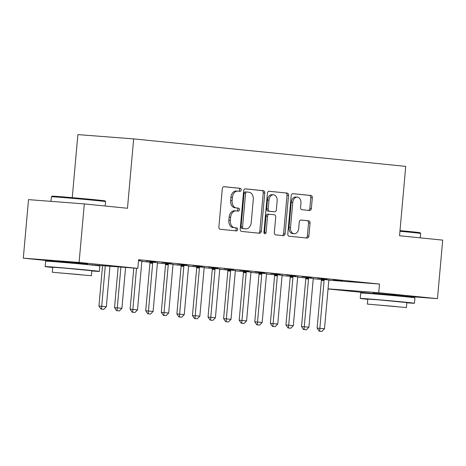 <?xml version="1.0" encoding="UTF-8"?>
<svg xmlns="http://www.w3.org/2000/svg" width="466" height="466" viewBox="0 0 466 466"><rect width="100%" height="100%" fill="white"/><g stroke="black" fill="none" stroke-linecap="round" stroke-linejoin="round"><path stroke-width="0.7" d="M241.213 189.942A1.497 1.078 94.4 0 0 240.275 188.346L224.024 186.703A2.138 1.538 94.4 0 0 223.995 186.703A2.138 1.538 94.4 0 0 222.305 188.678L218.886 226.983A2.138 1.538 94.4 0 0 220.226 229.266L236.478 230.909A1.497 1.078 94.4 0 0 236.495 230.909A1.497 1.078 94.4 0 0 237.677 229.528A1.497 1.078 94.4 0 0 236.74 227.932L234.637 227.717A6.839 4.916 94.4 0 1 230.355 220.412L230.635 217.22A6.839 4.916 94.4 0 1 236.052 210.894A6.839 4.916 94.4 0 1 236.14 210.906L238.243 211.115A1.497 1.078 94.4 0 0 238.26 211.121A1.497 1.078 94.4 0 0 239.448 209.735A1.497 1.078 94.4 0 0 238.51 208.139L236.408 207.923A6.839 4.916 94.4 0 1 232.12 200.619L232.406 197.427A6.839 4.916 94.4 0 1 237.823 191.107A6.839 4.916 94.4 0 1 237.905 191.112L240.007 191.328A1.497 1.078 94.4 0 0 240.025 191.328A1.497 1.078 94.4 0 0 241.213 189.942M238.738 191.2A1.497 1.078 94.4 0 0 239.705 189.831A1.497 1.078 94.4 0 0 238.767 188.229L223.738 186.709M235.208 230.781A1.497 1.078 94.4 0 0 236.175 229.412A1.497 1.078 94.4 0 0 235.237 227.816L234.637 227.717M236.973 210.987A1.497 1.078 94.4 0 0 237.94 209.618A1.497 1.078 94.4 0 0 237.002 208.022L236.408 207.923M373.167 293.12L402.659 295.753M58.099 261.28L87.591 263.907M309.634 210.492A2.138 1.538 94.4 0 0 309.663 210.498A2.138 1.538 94.4 0 0 311.358 208.523L312.313 197.776A2.138 1.538 94.4 0 0 310.973 195.493L292.928 193.67A2.138 1.538 94.4 0 0 292.898 193.664A2.138 1.538 94.4 0 0 291.209 195.638L287.79 233.949A2.138 1.538 94.4 0 0 289.13 236.227L307.176 238.056A2.138 1.538 94.4 0 0 307.205 238.056A2.138 1.538 94.4 0 0 308.894 236.081L310.053 223.097A2.138 1.538 94.4 0 0 308.713 220.814L300.989 220.034A2.138 1.538 94.4 0 0 300.966 220.034A2.138 1.538 94.4 0 0 299.271 222.008L298.7 228.445A5.714 4.112 94.4 0 1 294.168 233.734A5.714 4.112 94.4 0 1 290.516 227.618L292.764 202.401A5.714 4.112 94.4 0 1 297.291 197.118A5.714 4.112 94.4 0 1 300.949 203.228L300.57 207.428A2.138 1.538 94.4 0 0 301.91 209.712L309.634 210.492M328.967 280.177L379.505 284.05L138.606 259.708L137.831 268.375L87.532 264.525M379.505 284.05L378.73 292.724L437.475 298.659L402.636 295.992M58.064 261.682L23.3 258.17L28.525 199.629L84.311 203.904L127.474 208.267L133.666 138.885L405.729 166.379L399.537 235.761L442.7 240.118L437.475 298.659M84.311 203.904L79.086 262.44L137.831 268.375M264.746 192.965A2.138 1.538 94.4 0 0 263.406 190.681L245.361 188.858A2.138 1.538 94.4 0 0 245.332 188.858A2.138 1.538 94.4 0 0 243.642 190.833L240.223 229.138A2.138 1.538 94.4 0 0 241.563 231.421L259.609 233.245A2.138 1.538 94.4 0 0 259.638 233.25A2.138 1.538 94.4 0 0 261.327 231.276L264.746 192.965L263.238 192.848A2.138 1.538 94.4 0 0 261.898 190.571L245.075 188.87M269.144 191.264L287.19 193.087A2.138 1.538 94.4 0 1 288.53 195.37L285.11 233.676A2.138 1.538 94.4 0 1 283.421 235.65A2.138 1.538 94.4 0 1 283.392 235.65L275.668 234.87A2.138 1.538 94.4 0 1 274.328 232.586L275.715 217.051A2.138 1.538 94.4 0 0 274.375 214.768L269.255 214.249A2.138 1.538 94.4 0 0 269.226 214.249A2.138 1.538 94.4 0 0 267.536 216.224L266.092 232.4A1.497 1.078 94.4 0 1 264.904 233.781A1.497 1.078 94.4 0 1 263.948 232.185L267.426 193.239A2.138 1.538 94.4 0 1 269.115 191.258A2.138 1.538 94.4 0 1 269.144 191.264L269.092 191.258M133.666 138.885L77.88 134.61L72.253 197.66M342.522 280.672L333.173 279.728L342.527 280.579M313.437 278.447L305.702 277.689M311.358 277.52L302.009 276.577L311.364 277.433M282.268 275.295L274.538 274.538M280.194 274.375L270.845 273.431L280.2 274.282M251.104 272.144L243.374 271.393M249.03 271.224L239.681 270.28L249.036 271.13M219.94 268.999L212.211 268.241M217.867 268.072L208.518 267.129L217.872 267.985M188.777 265.847L181.047 265.09M186.703 264.927L177.354 263.983L186.709 264.834M157.613 262.696L149.883 261.944M155.539 261.776L146.19 260.832L155.545 261.682M141.938 261.409L149.918 262.212M157.52 262.981L165.5 263.785M173.102 264.554L181.082 265.364M188.683 266.133L196.664 266.936M204.265 267.705L212.246 268.509M219.847 269.278L227.827 270.088M235.435 270.857L243.409 271.661M251.017 272.429L258.991 273.233M266.599 274.002L274.573 274.812M282.18 275.581L290.161 276.385M297.762 277.154L305.743 277.957M313.344 278.726L321.324 279.536M138.583 259.97L139.963 260.11M138.577 260.063L139.957 260.203M138.519 260.704L142.031 261.123M171.121 263.348L161.772 262.405L171.127 263.261M173.195 264.274L165.465 263.517M202.285 266.5L192.936 265.556L202.291 266.406M204.358 267.42L196.629 266.668M233.449 269.651L224.099 268.707L233.454 269.558M235.522 270.571L227.792 269.814M264.612 272.796L255.263 271.853L264.618 272.709M266.686 273.723L258.956 272.965M295.776 275.948L286.427 275.004L295.782 275.855M297.856 276.868L290.12 276.117M326.94 279.099L317.591 278.155L326.946 279.006M329.019 280.019L321.284 279.262M358.104 282.245L348.754 281.301L358.109 282.157M328.058 288.838L378.73 292.724M373.132 293.522L328.047 288.967M23.3 258.17L79.086 262.44M237.736 191.101L236.396 190.996A6.839 4.916 94.4 0 0 236.314 190.99A6.839 4.916 94.4 0 0 230.897 197.31L232.406 197.427M234.899 207.807A6.839 4.916 94.4 0 1 230.612 200.502L230.897 197.31M235.971 210.894L234.631 210.789A6.839 4.916 94.4 0 0 234.544 210.783A6.839 4.916 94.4 0 0 229.132 217.104L230.635 217.22M233.134 227.6A6.839 4.916 94.4 0 1 228.847 220.296L229.132 217.104M258.385 233.122A2.138 1.538 94.4 0 0 259.824 231.159L263.238 192.848M246.776 192.009A1.497 1.078 94.4 0 0 246.759 192.009A1.497 1.078 94.4 0 0 245.576 193.39L242.57 227.018A1.497 1.078 94.4 0 0 243.508 228.614L245.728 228.835A6.839 4.916 94.4 0 0 245.815 228.847A6.839 4.916 94.4 0 0 251.232 222.521L253.283 199.535A6.839 4.916 94.4 0 0 248.995 192.231L246.776 192.009M246.741 192.004L245.267 191.893A1.497 1.078 94.4 0 0 245.25 191.893A1.497 1.078 94.4 0 0 244.067 193.274L245.576 193.39M244.394 228.736A6.839 4.916 94.4 0 1 244.306 228.73A6.839 4.916 94.4 0 1 244.219 228.724L242 228.497A1.497 1.078 94.4 0 1 241.062 226.901L244.067 193.274M268.859 191.27L287.19 193.087M282.169 235.528A2.138 1.538 94.4 0 0 283.608 233.559L287.021 195.254A2.138 1.538 94.4 0 0 285.681 192.971M269.197 214.249L267.746 214.133A2.138 1.538 94.4 0 0 267.717 214.133A2.138 1.538 94.4 0 0 266.028 216.108L264.583 232.284L266.092 232.4M264.187 233.291A1.497 1.078 94.4 0 0 264.583 232.284M277.154 200.933A5.714 4.112 94.4 0 0 273.501 194.817A5.714 4.112 94.4 0 0 268.969 200.106L268.177 208.989A2.138 1.538 94.4 0 0 269.517 211.273L274.643 211.791A2.138 1.538 94.4 0 0 274.672 211.791A2.138 1.538 94.4 0 0 276.361 209.816L277.154 200.933M273.501 194.817L271.993 194.701A5.714 4.112 94.4 0 0 267.467 199.99L268.969 200.106M273.187 211.68A2.138 1.538 94.4 0 1 273.163 211.675A2.138 1.538 94.4 0 1 273.134 211.675L268.008 211.156A2.138 1.538 94.4 0 1 266.674 208.873L267.467 199.99M297.291 197.118L295.788 197.001A5.714 4.112 94.4 0 0 291.256 202.285L292.764 202.401M294.168 233.734L292.66 233.617A5.714 4.112 94.4 0 1 289.007 227.501L291.256 202.285M305.952 237.928A2.138 1.538 94.4 0 0 307.391 235.965L308.544 222.981A2.138 1.538 94.4 0 0 307.205 220.698L300.704 220.045M308.416 210.37A2.138 1.538 94.4 0 0 309.849 208.407L310.805 197.66A2.138 1.538 94.4 0 0 309.465 195.376L292.642 193.675M102.561 265.678L98.955 306.051L106.347 306.727L109.959 266.243M101.006 309.075L103.796 309.342L101.006 309.075L98.955 306.051M105.275 265.882L101.46 309.109M106.347 306.727L103.796 309.342M118.178 266.872L114.537 307.624L121.929 308.306L125.575 267.437M116.587 310.647L119.378 310.915L116.587 310.647L114.537 307.624M120.892 267.082L117.042 310.682M121.929 308.306L119.378 310.915M133.794 268.067L130.119 309.197L137.511 309.878L141.769 262.177A2.179 1.567 -85.6 0 1 141.897 261.531L142.054 261.059M132.169 312.22L134.959 312.494L132.169 312.22L130.119 309.197M136.509 268.276L132.624 312.255M137.511 309.878L134.959 312.494M51.4 196.763L52.11 196.169A26.556 0.32 5.1 0 1 68.397 197.328A26.556 0.32 5.1 0 1 96.957 199.943A26.556 0.32 5.1 0 1 105.013 200.893L105.607 201.597A27.209 0.332 -174.9 0 0 105.607 201.597A27.209 0.332 -174.9 0 0 97.347 200.63A27.209 0.332 -174.9 0 0 68.088 197.951A27.209 0.332 -174.9 0 0 51.4 196.763A27.209 0.332 -174.9 0 0 51.4 196.769L50.992 201.347M91.767 270.967A27.209 0.332 -174.9 0 0 99.374 271.416A27.209 0.332 -174.9 0 0 91.12 270.443A27.209 0.332 -174.9 0 0 61.71 267.752A27.209 0.332 -174.9 0 0 45.167 266.581A27.209 0.332 -174.9 0 0 52.74 267.484M99.374 271.416L99.858 265.999A27.209 0.332 -174.9 0 0 91.604 265.02A27.209 0.332 -174.9 0 0 62.194 262.329A27.209 0.332 -174.9 0 0 45.651 261.158L45.167 266.581M52.314 272.243L52.757 267.257L64.669 268.101L91.785 270.74L91.342 275.726L52.314 272.243L91.342 275.726M80.571 274.655L59.252 272.86L80.571 274.655M399.997 230.629A26.556 0.32 5.1 0 1 412.026 231.783A26.556 0.32 5.1 0 1 420.082 232.732L420.676 233.443A27.209 0.332 -174.9 0 0 412.422 232.47A27.209 0.332 -174.9 0 0 399.939 231.27M406.835 302.807A27.209 0.332 -174.9 0 0 414.443 303.255A27.209 0.332 -174.9 0 0 406.189 302.283A27.209 0.332 -174.9 0 0 376.778 299.591A27.209 0.332 -174.9 0 0 360.241 298.421A27.209 0.332 -174.9 0 0 367.808 299.323M414.443 303.255L414.926 297.838A27.209 0.332 -174.9 0 0 406.672 296.859A27.209 0.332 -174.9 0 0 377.262 294.168A27.209 0.332 -174.9 0 0 360.725 292.998L360.241 298.421M367.383 304.082L367.825 299.096L379.738 299.941L406.859 302.58L406.41 307.566L367.383 304.082L406.41 307.566M395.64 306.494L374.32 304.7L395.64 306.494M149.871 261.875L149.947 262.41A2.179 1.567 -85.6 0 1 149.959 263.074L145.707 310.775L153.093 311.451L157.351 263.756A2.179 1.567 -85.6 0 1 157.479 263.104L157.636 262.632M147.751 313.799L150.541 314.067L147.751 313.799L145.707 310.775M152.592 262.125L152.662 262.62A2.179 1.567 -85.6 0 1 152.673 263.284L148.205 313.834M153.093 311.451L150.541 314.067M165.453 263.453L165.529 263.983A2.179 1.567 -85.6 0 1 165.541 264.647L161.288 312.348L168.675 313.03L172.933 265.329A2.179 1.567 -85.6 0 1 173.061 264.682L173.218 264.21M163.333 315.371L166.123 315.639L163.333 315.371L161.288 312.348M168.174 263.698L168.243 264.193A2.179 1.567 -85.6 0 1 168.255 264.857L163.787 315.406M168.675 313.03L166.123 315.639M181.035 265.026L181.111 265.562A2.179 1.567 -85.6 0 1 181.123 266.226L176.87 313.921L184.256 314.602L188.514 266.901A2.179 1.567 -85.6 0 1 188.643 266.255L188.8 265.783M178.915 316.944L181.705 317.218L178.915 316.944L176.87 313.921M183.755 265.27L183.825 265.766A2.179 1.567 -85.6 0 1 183.837 266.43L179.369 316.979M184.256 314.602L181.705 317.218M196.617 266.599L196.693 267.135A2.179 1.567 -85.6 0 1 196.704 267.799L192.452 315.499L199.838 316.175L204.096 268.48A2.179 1.567 -85.6 0 1 204.23 267.828L204.382 267.356M194.497 318.523L197.287 318.791L194.497 318.523L192.452 315.499M199.337 266.849L199.407 267.344A2.179 1.567 -85.6 0 1 199.419 268.008L194.951 318.558M199.838 316.175L197.287 318.791M212.199 268.177L212.275 268.707A2.179 1.567 -85.6 0 1 212.286 269.371L208.034 317.072L215.42 317.754L219.678 270.053A2.179 1.567 -85.6 0 1 219.812 269.406L219.964 268.934M210.079 320.095L212.869 320.363L210.079 320.095L208.034 317.072M214.919 268.422L214.989 268.917A2.179 1.567 -85.6 0 1 215.001 269.581L210.533 320.13M215.42 317.754L212.869 320.363M227.787 269.75L227.857 270.286A2.179 1.567 -85.6 0 1 227.874 270.95L223.616 318.645L231.002 319.327L235.26 271.626A2.179 1.567 -85.6 0 1 235.394 270.979L235.546 270.507M225.66 321.668L228.451 321.942L225.66 321.668L223.616 318.645M230.501 269.995L230.571 270.49A2.179 1.567 -85.6 0 1 230.583 271.154L226.115 321.703M231.002 319.327L228.451 321.942M243.369 271.323L243.438 271.859A2.179 1.567 -85.6 0 1 243.456 272.523L239.198 320.224L246.584 320.899L250.842 273.204A2.179 1.567 -85.6 0 1 250.976 272.552L251.127 272.08M241.242 323.247L244.033 323.515L241.242 323.247L239.198 320.224M246.083 271.573L246.153 272.068A2.179 1.567 -85.6 0 1 246.165 272.732L241.697 323.282M246.584 320.899L244.033 323.515M258.95 272.901L259.02 273.431A2.179 1.567 -85.6 0 1 259.038 274.095L254.78 321.796L262.166 322.478L266.424 274.777A2.179 1.567 -85.6 0 1 266.558 274.13L266.709 273.659M256.824 324.819L259.614 325.087L256.824 324.819L254.78 321.796M261.665 273.146L261.735 273.641A2.179 1.567 -85.6 0 1 261.752 274.305L257.279 324.854M262.166 322.478L259.614 325.087M274.532 274.474L274.602 275.01A2.179 1.567 -85.6 0 1 274.62 275.674L270.362 323.369L277.748 324.051L282.006 276.35A2.179 1.567 -85.6 0 1 282.14 275.703L282.291 275.231M272.406 326.392L275.196 326.666L272.406 326.392L270.362 323.369M277.247 274.719L277.317 275.214A2.179 1.567 -85.6 0 1 277.334 275.878L272.86 326.427M277.748 324.051L275.196 326.666M290.114 276.047L290.184 276.583A2.179 1.567 -85.6 0 1 290.202 277.247L285.943 324.948L293.33 325.623L297.588 277.928A2.179 1.567 -85.6 0 1 297.722 277.276L297.873 276.804M287.988 327.971L290.778 328.239L287.988 327.971L285.943 324.948M292.834 276.297L292.898 276.792A2.179 1.567 -85.6 0 1 292.916 277.456L288.442 328.006M293.33 325.623L290.778 328.239M305.696 277.625L305.766 278.155A2.179 1.567 -85.6 0 1 305.783 278.819L301.525 326.52L308.911 327.202L313.169 279.501A2.179 1.567 -85.6 0 1 313.303 278.854L313.455 278.383M303.57 329.544L306.36 329.812L303.57 329.544L301.525 326.52M308.416 277.87L308.48 278.365A2.179 1.567 -85.6 0 1 308.498 279.029L304.024 329.578M308.911 327.202L306.36 329.812M321.278 279.198L321.348 279.734A2.179 1.567 -85.6 0 1 321.365 280.398L317.107 328.093L324.493 328.775L328.751 281.08A2.179 1.567 -85.6 0 1 328.885 280.427L329.037 279.955M319.152 331.116L321.942 331.39L319.152 331.116L317.107 328.093M323.998 279.443L324.062 279.938A2.179 1.567 -85.6 0 1 324.08 280.602L319.606 331.151M324.493 328.775L321.942 331.39M238.767 188.229L240.275 188.346M235.237 227.816L236.74 227.932M237.002 208.022L238.51 208.139M230.612 200.502L232.12 200.619M228.847 220.296L230.355 220.412M259.824 231.159L261.327 231.276M261.898 190.571L263.406 190.681M241.062 226.901L242.57 227.018M242 228.497L243.508 228.614M244.219 228.724L245.728 228.835M287.021 195.254L288.53 195.37M283.608 233.559L285.11 233.676M266.028 216.108L267.536 216.224M266.674 208.873L268.177 208.989M268.008 211.156L269.517 211.273M273.134 211.675L274.643 211.791M289.007 227.501L290.516 227.618M307.205 220.698L308.713 220.814M308.544 222.981L310.053 223.097M307.391 235.965L308.894 236.081M309.465 195.376L310.973 195.493M310.805 197.66L312.313 197.776M309.849 208.407L311.358 208.523M149.959 263.074L152.673 263.284M149.947 262.41L152.662 262.62M165.541 264.647L168.255 264.857M165.529 263.983L168.243 264.193M181.123 266.226L183.837 266.43M181.111 265.562L183.825 265.766M196.704 267.799L199.419 268.008M196.693 267.135L199.407 267.344M212.286 269.371L215.001 269.581M212.275 268.707L214.989 268.917M227.874 270.95L230.583 271.154M227.857 270.286L230.571 270.49M243.456 272.523L246.165 272.732M243.438 271.859L246.153 272.068M259.038 274.095L261.752 274.305M259.02 273.431L261.735 273.641M274.62 275.674L277.334 275.878M274.602 275.01L277.317 275.214M290.202 277.247L292.916 277.456M290.184 276.583L292.898 276.792M305.783 278.819L308.498 279.029M305.766 278.155L308.48 278.365M321.365 280.398L324.08 280.602M321.348 279.734L324.062 279.938M236.314 190.99L237.823 191.107M234.544 210.783L236.052 210.894M245.25 191.893L246.759 192.009M244.306 228.73L245.815 228.847M267.717 214.133L269.226 214.249M273.163 211.675L274.672 211.791M105.211 206.013L105.607 201.603M87.526 264.618L87.608 263.709M58.034 261.985L58.116 261.077M420.28 237.852L420.676 233.443M402.595 296.458L402.676 295.549M373.109 293.825L373.184 292.916"/></g></svg>
